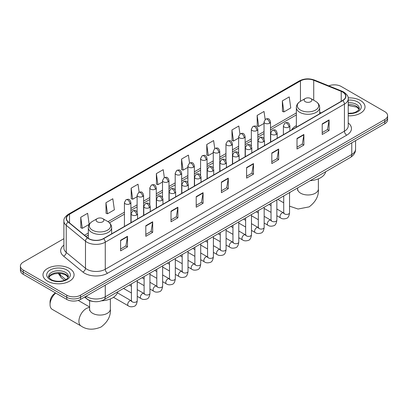 <?xml version="1.0" encoding="UTF-8"?>
<svg xmlns="http://www.w3.org/2000/svg" width="408" height="408" viewBox="0 0 408 408"><rect width="100%" height="100%" fill="white"/><g stroke="black" fill="none" stroke-linecap="round" stroke-linejoin="round"><path stroke-width="0.61" d="M296.346 125.633A17.172 9.914 0 0 0 291.628 129.933M93.371 301.507A9.721 5.61 180 0 1 87.225 299.212L84.619 297.065M63.893 238.67L23.246 262.135A9.721 5.61 0 0 0 20.4 266.103L20.4 270.336A9.721 5.61 0 0 0 23.246 274.304L66.774 299.431A9.721 5.61 0 0 0 80.519 299.431L384.754 123.787A9.721 5.61 0 0 0 387.6 119.819L387.6 117.703A9.721 5.61 0 0 1 384.754 121.671A9.721 5.61 0 0 0 387.6 117.703L387.6 115.586A9.721 5.61 0 0 0 384.754 111.619L341.226 86.486A9.721 5.61 0 0 0 328.797 85.848M20.4 266.103A9.721 5.61 0 0 0 23.246 270.07L66.774 295.198A9.721 5.61 0 0 0 80.519 295.198L80.519 297.315L384.754 121.671L80.519 297.315A9.721 5.61 0 0 1 66.774 297.315A9.721 5.61 0 0 0 80.519 297.315L80.519 299.431M23.246 270.07L23.246 272.187L66.774 297.315L23.246 272.187A9.721 5.61 0 0 1 20.4 268.219A9.721 5.61 0 0 0 23.246 272.187L23.246 274.304M360.468 100.506A15.55 8.976 0 0 0 348.167 97.91A15.55 8.976 0 0 1 360.468 100.506A15.55 8.976 0 0 1 365.022 106.855A15.55 8.976 0 0 0 360.468 100.506M69.523 268.484A15.55 8.976 0 0 0 52.576 266.536A15.55 8.976 0 0 0 42.978 274.834A15.55 8.976 0 0 0 47.532 281.178A15.55 8.976 0 0 0 64.479 283.127A15.55 8.976 0 0 0 74.078 274.834A15.55 8.976 0 0 0 69.523 268.484A15.55 8.976 0 0 0 52.576 266.536A15.55 8.976 0 0 0 42.978 274.834A15.55 8.976 0 0 0 47.532 281.178A15.55 8.976 0 0 0 64.479 283.127A15.55 8.976 0 0 0 74.078 274.834A15.55 8.976 0 0 0 69.523 268.484M342.603 92.04A10.368 5.987 180 0 1 345.637 96.273A10.368 5.987 180 0 1 342.603 100.506L103.428 238.588A10.368 5.987 180 0 1 87.608 237.793L68.36 221.921A10.368 5.987 180 0 1 66.484 218.489A10.368 5.987 180 0 1 69.518 214.256L300.451 80.927A10.368 5.987 180 0 1 313.726 80.259L341.215 91.372A10.368 5.987 180 0 1 342.603 92.04M342.781 91.938A10.628 6.135 0 0 0 341.363 91.249L313.88 80.136A10.628 6.135 0 0 0 300.268 80.825L69.334 214.149A10.628 6.135 0 0 0 68.146 222.008L87.394 237.879A10.628 6.135 0 0 0 103.612 238.695L342.781 100.613A10.628 6.135 0 0 0 342.781 91.938M120.61 240.281L120.61 250.864L127.485 246.896L127.485 236.314L120.61 240.281M120.61 248.987L125.904 245.932L127.454 236.666A2.591 1.494 -120 0 0 127.485 236.314M125.858 245.958L127.485 246.896M145.809 225.736L145.809 236.314L152.684 232.346L152.684 221.768L145.809 225.736M145.809 234.437L151.103 231.382L152.653 222.12A2.591 1.494 -120 0 0 152.684 221.768M151.057 231.407L152.684 232.346M171.013 211.186L171.013 221.768L177.883 217.801L177.883 207.218L171.013 211.186M171.013 219.892L176.302 216.832L177.857 207.57A2.591 1.494 -120 0 0 177.883 207.218M176.256 216.862L177.883 217.801M196.212 196.636L196.212 207.218L203.082 203.25L203.082 192.668L196.212 196.636M196.212 205.341L201.506 202.286L203.056 193.02A2.591 1.494 -120 0 0 203.082 192.668M201.46 202.312L203.082 203.25M322.213 123.889L322.213 134.472L329.083 130.504L329.083 119.921L322.213 123.889M322.213 132.595L327.507 129.54L329.057 120.273A2.591 1.494 -120 0 0 329.083 119.921M327.456 129.566L329.083 130.504M297.009 138.44L297.009 149.022L303.884 145.054L303.884 134.472L297.009 138.44M297.009 147.145L302.303 144.085L303.858 134.824A2.591 1.494 -120 0 0 303.884 134.472M302.257 144.116L303.884 145.054M271.81 152.99L271.81 163.572L278.684 159.605L278.684 149.022L271.81 152.99M271.81 161.696L277.103 158.636L278.654 149.374A2.591 1.494 -120 0 0 278.684 149.022M277.058 158.666L278.684 159.605M246.611 167.54L246.611 178.118L253.485 174.15L253.485 163.572L246.611 167.54M246.611 176.241L251.904 173.186L253.455 163.919A2.591 1.494 -120 0 0 253.485 163.572M251.858 173.211L253.485 174.15M221.411 182.085L221.411 192.668L228.286 188.7L228.286 178.118L221.411 182.085M221.411 190.791L226.705 187.736L228.256 178.469A2.591 1.494 -120 0 0 228.286 178.118M226.659 187.762L228.286 188.7M348.228 115.806A15.55 8.976 0 0 0 365.022 106.855A15.55 8.976 0 0 1 348.228 115.806M80.519 295.198L384.754 119.554A9.721 5.61 0 0 0 387.6 115.586M139.143 192.178L138.021 184.202L131.147 188.17L131.259 198.691M105.947 202.72L107.498 213.777L114.373 209.809L112.822 198.752L105.947 202.72L106.06 213.236M80.748 217.27L82.299 228.327L89.174 224.359L87.623 213.302L80.748 217.27L80.861 227.786M214.736 148.502L213.624 140.556L206.749 144.524L206.861 155.04M239.94 133.977L238.823 126.006L231.948 129.974L232.06 140.495M265.144 119.462L264.022 111.455L257.147 115.428L257.259 125.944M282.351 100.878L283.902 111.935L290.771 107.967L289.221 96.91L282.351 100.878L282.458 111.394M164.337 177.608L163.22 169.657L156.351 173.624L156.458 184.141M189.536 163.047L188.419 155.106L181.55 159.074L181.662 169.59M181.55 159.074L183.1 170.131L187.884 167.367M183.1 170.131L181.55 169.549M206.749 144.524L208.299 155.581L213.267 152.709M208.299 155.581L206.749 154.999M231.948 129.974L233.498 141.03L238.649 138.057M233.498 141.03L231.948 140.449M257.147 115.428L258.703 126.48L264.037 123.4M258.703 126.48L257.147 125.904M283.902 111.935L282.351 111.353M156.351 173.624L157.901 184.676L162.501 182.019M157.901 184.676L156.351 184.1M131.147 188.17L132.702 199.226L137.119 196.676M132.702 199.226L131.147 198.645M107.498 213.777L105.947 213.195M82.299 228.327L80.748 227.746M305.26 101.694A3.886 2.244 0 0 0 310.758 101.694A3.886 2.244 0 0 0 310.758 98.522L315.583 101.312A10.715 6.186 0 0 1 315.583 110.058A10.715 6.186 0 0 1 300.431 110.058A10.715 6.186 0 0 1 300.431 101.312C297.794 102.877 296.432 104.958 296.346 107.554A11.664 6.732 0 0 0 299.763 112.317A11.664 6.732 0 0 0 312.472 113.776A11.664 6.732 0 0 0 319.673 107.554C319.586 104.958 318.225 102.877 315.583 101.312L310.758 98.522A3.886 2.244 0 0 0 305.26 98.522A3.886 2.244 0 0 0 305.26 101.694M310.151 180.688A17.819 10.287 0 0 0 325.696 171.712M55.738 293.061A10.368 5.987 120 0 0 50.051 304.592L50.051 301.945A7.13 4.116 -60 0 1 55.09 293.219L55.549 292.954L55.09 293.219M50.051 304.592A10.368 5.987 120 0 0 52.198 309.34L81.064 326.002A10.368 5.987 -60 0 1 79.473 317.694A10.368 5.987 -60 0 1 86.246 308.56A10.368 5.987 -60 0 1 89.627 307.561M97.242 221.794A3.886 2.244 0 0 0 102.739 221.794A3.886 2.244 0 0 0 102.739 218.617L107.569 221.406A10.715 6.186 0 0 1 107.569 230.153A10.715 6.186 0 0 1 92.417 230.153A10.715 6.186 0 0 1 92.417 221.406C89.775 222.972 88.414 225.053 88.327 227.649A11.664 6.732 0 0 0 91.744 232.412A11.664 6.732 0 0 0 104.458 233.871A11.664 6.732 0 0 0 111.654 227.649C111.568 225.053 110.206 222.972 107.569 221.406L102.739 218.617A3.886 2.244 0 0 0 97.242 218.617A3.886 2.244 0 0 0 97.242 221.794M101.582 300.818A17.819 10.287 0 0 0 117.683 291.807M86.062 296.233A12.959 7.482 0 0 0 86.935 296.789A12.959 7.482 0 0 0 105.264 296.789L351.762 154.469A12.959 7.482 0 0 0 355.562 149.18C355.654 152.398 353.94 155.147 350.421 157.437L103.918 299.752A6.482 3.743 60 0 0 105.264 296.789L105.264 285.146M351.762 142.831L351.762 154.469A6.482 3.743 60 0 1 350.421 157.437M85.537 296.534A6.482 4.335 129.5 0 0 86.669 298.641L84.701 297.019M384.754 123.787L384.754 119.554M66.774 299.431L66.774 295.198M58.757 273.391A12.959 7.482 0 0 0 60.195 274.941L60.195 273.467M64.398 280.276L61.384 277.792A6.482 4.335 129.5 0 1 60.195 274.941L65.846 279.597M348.228 122.936A16.198 9.353 180 0 1 346.724 135.16L107.554 273.243A3.238 1.872 60 0 1 105.264 269.275L344.434 131.192A12.959 7.482 0 0 0 348.228 125.904L348.228 98.812A12.959 7.482 180 0 1 344.434 104.101A3.238 1.872 -120 0 0 342.781 100.613M107.554 273.243A16.198 9.353 180 0 1 84.645 273.243A16.198 9.353 180 0 1 82.829 271.993L63.582 256.127A16.198 9.353 180 0 1 63.893 245.152M86.935 269.275A12.959 7.482 0 0 0 105.264 269.275L105.264 242.189A12.959 7.482 180 0 1 85.481 241.189L66.234 225.318A12.959 7.482 180 0 1 63.893 221.029L63.893 248.115A12.959 7.482 0 0 0 66.234 252.409L85.481 268.275A12.959 7.482 0 0 0 86.935 269.275M348.228 98.812C348.661 96.788 347.172 94.534 343.76 92.04L342.057 91.213A3.238 1.52 112 0 0 341.363 91.249M342.057 91.213L314.573 80.101C309.203 78.203 304.108 78.479 299.288 80.927A3.238 1.872 60 0 1 300.268 80.825M69.334 214.149A3.238 1.872 -120 0 0 68.36 214.256C64.994 216.674 63.505 218.928 63.893 221.029M68.146 222.008A3.238 2.167 129.5 0 0 66.234 225.318L66.234 252.409A3.238 2.167 -50.5 0 1 63.582 256.127M314.573 80.101A3.238 1.52 112 0 0 313.88 80.136M87.394 237.879A3.238 2.167 129.5 0 0 85.481 241.189L85.481 268.275A3.238 2.167 -50.5 0 1 82.829 271.993M103.612 238.695A3.238 1.872 60 0 1 105.264 242.189L344.434 104.101L344.434 131.192A3.238 1.872 60 0 0 346.724 135.16M69.518 214.256L69.518 222.88M341.215 91.372L341.215 101.306M313.726 80.259L313.726 100.235M321.152 112.888L319.673 112.287M300.451 80.927L300.451 101.296M296.346 112.929L270.514 127.842M264.037 131.58L257.825 135.165M251.343 138.909L245.131 142.494M238.649 146.237L232.438 149.823M225.961 153.561L219.749 157.151M213.267 160.89L207.055 164.475M200.578 168.218L194.366 171.804M187.884 175.547L181.672 179.132M175.195 182.876L168.983 186.461M162.501 190.199L156.29 193.785M149.812 197.528L143.601 201.113M137.119 204.857L130.907 208.442M124.425 212.186L107.998 221.666M88.327 233.024L84.502 235.232M221.411 182.422L228.256 178.469M246.611 167.872L253.455 163.919M271.81 153.326L278.654 149.374M297.009 138.776L303.858 134.824M322.213 124.226L329.057 120.273M196.212 196.972L203.056 193.02M171.013 211.523L177.857 207.57M145.809 226.068L152.653 222.12M120.61 240.618L127.454 236.666M359.183 109.257A9.874 5.702 0 0 0 356.454 106.264A9.874 5.702 0 0 0 348.228 104.637M348.228 113.281L352.492 113.072L355.174 112.363L358.54 110.262L359.346 108.441A9.874 5.702 0 0 0 356.454 104.412A9.874 5.702 0 0 0 348.228 102.785M348.228 113.643A11.817 6.824 0 0 0 360.137 109.793A11.817 6.824 0 0 0 357.831 102.031A11.817 6.824 0 0 0 348.228 100.067M318.373 178.842L318.373 188.991A10.368 5.987 180 0 1 315.338 193.224A10.368 5.987 180 0 1 300.676 193.224A10.368 5.987 180 0 1 297.641 188.991L297.503 190.215M289.547 193.168A10.368 5.987 -60 0 1 290.226 192.188M110.359 298.936L110.359 309.091A10.368 5.987 180 0 1 107.324 313.324A10.368 5.987 180 0 1 92.662 313.324A10.368 5.987 180 0 1 89.627 309.091L89.49 310.31M68.238 277.236A9.874 5.702 0 0 0 65.509 274.237A9.874 5.702 0 0 0 55.595 272.825A9.874 5.702 0 0 0 48.817 277.236M65.509 272.386A9.874 5.702 0 0 0 54.748 271.152A9.874 5.702 0 0 0 48.654 276.42C48.134 276.726 48.965 277.772 51.143 279.562C56.217 282.53 67.509 281.704 68.401 276.42A9.874 5.702 0 0 0 65.509 272.386M50.169 279.659A11.817 6.824 0 0 0 66.886 279.659A11.817 6.824 0 0 0 66.886 270.004A11.817 6.824 0 0 0 50.169 270.004A11.817 6.824 0 0 0 50.169 279.659M288.925 127.077A3.238 1.872 0 0 0 289.874 125.756C288.558 121.599 287.278 122.426 285.014 122.951A3.238 1.872 60 0 1 286.635 123.109A3.238 1.872 -120 0 1 288.925 127.077A3.238 1.872 0 0 1 284.34 127.077A3.238 1.872 0 0 1 283.392 125.756L285.014 122.951M276.859 215.745L280.592 217.903A2.917 1.683 -60 0 1 280.148 215.567A2.917 1.683 -60 0 1 282.05 212.996A2.917 1.683 -60 0 1 282.183 212.93A2.917 1.683 -60 0 1 283.509 212.854L276.859 209.013M283.886 213.149L283.626 213.364L283.718 212.736A2.917 1.683 -0 0 0 284.57 213.925A2.917 1.683 -0 0 0 288.563 213.996A2.917 1.683 -0 0 0 289.547 212.736C289.15 216.118 288.099 218.01 286.406 218.407C283.968 219.147 282.03 218.979 280.592 217.903M276.231 134.405A3.238 1.872 0 0 0 277.18 133.084C275.869 128.928 274.589 129.754 272.32 130.279A3.238 1.872 60 0 1 273.941 130.438A3.238 1.872 -120 0 1 276.231 134.405A3.238 1.872 0 0 1 271.651 134.405A3.238 1.872 0 0 1 270.703 133.084L272.32 130.279M264.165 223.074L267.903 225.231A2.917 1.683 -60 0 1 267.454 222.895A2.917 1.683 -60 0 1 269.362 220.325A2.917 1.683 -60 0 1 269.489 220.254A2.917 1.683 -60 0 1 270.82 220.182L264.165 216.342M271.192 220.478L270.932 220.692L271.024 220.06A2.917 1.683 -0 0 0 271.881 221.253A2.917 1.683 -0 0 0 275.869 221.325A2.917 1.683 -0 0 0 276.859 220.06C276.456 223.446 275.41 225.338 273.712 225.736C271.274 226.476 269.336 226.307 267.903 225.231M263.543 141.734A3.238 1.872 0 0 0 264.491 140.408C263.175 136.257 261.895 137.083 259.631 137.603A3.238 1.872 60 0 1 261.248 137.766A3.238 1.872 -120 0 1 263.543 141.734A3.238 1.872 0 0 1 258.958 141.734A3.238 1.872 0 0 1 258.009 140.408L259.631 137.603M251.476 230.403L255.209 232.56A2.917 1.683 -60 0 1 254.765 230.224A2.917 1.683 -60 0 1 256.668 227.654A2.917 1.683 -60 0 1 256.795 227.582A2.917 1.683 -60 0 1 258.126 227.511L251.476 223.671M258.504 227.802L258.238 228.021L258.335 227.389A2.917 1.683 -0 0 0 259.187 228.577A2.917 1.683 -0 0 0 263.18 228.653A2.917 1.683 -0 0 0 264.165 227.389C263.767 230.775 262.716 232.667 261.018 233.065C258.585 233.804 256.647 233.636 255.209 232.56M250.849 149.063A3.238 1.872 0 0 0 251.797 147.737C250.481 143.58 249.206 144.412 246.937 144.932A3.238 1.872 60 0 1 248.559 145.095A3.238 1.872 -120 0 1 250.849 149.063A3.238 1.872 0 0 1 246.269 149.063A3.238 1.872 0 0 1 245.32 147.737L246.937 144.932M238.782 237.731L242.52 239.889A2.917 1.683 -60 0 1 242.071 237.553A2.917 1.683 -60 0 1 243.979 234.983A2.917 1.683 -60 0 1 244.106 234.911A2.917 1.683 -60 0 1 245.432 234.835L238.782 230.994M245.81 235.13L245.55 235.345L245.641 234.717A2.917 1.683 -0 0 0 246.498 235.906A2.917 1.683 -0 0 0 250.487 235.977A2.917 1.683 -0 0 0 251.476 234.717C251.073 238.104 250.028 239.996 248.329 240.389C245.891 241.133 243.953 240.965 242.52 239.889M238.16 156.386A3.238 1.872 0 0 0 239.108 155.066C237.793 150.909 236.513 151.735 234.248 152.261A3.238 1.872 60 0 1 235.865 152.419A3.238 1.872 -120 0 1 238.16 156.386A3.238 1.872 0 0 1 233.575 156.386A3.238 1.872 0 0 1 232.626 155.066L234.248 152.261M226.093 245.055L229.826 247.212A2.917 1.683 -60 0 1 229.378 244.876A2.917 1.683 -60 0 1 231.285 242.306A2.917 1.683 -60 0 1 231.412 242.24A2.917 1.683 -60 0 1 232.744 242.163L226.093 238.323M233.116 242.459L232.856 242.673L232.953 242.046A2.917 1.683 -0 0 0 233.804 243.234A2.917 1.683 -0 0 0 237.793 243.306A2.917 1.683 -0 0 0 238.782 242.046C238.384 245.427 237.334 247.319 235.635 247.717C233.197 248.457 231.265 248.288 229.826 247.212M225.466 163.715A3.238 1.872 0 0 0 226.415 162.394C225.099 158.238 223.824 159.064 221.554 159.589A3.238 1.872 60 0 1 223.176 159.747A3.238 1.872 -120 0 1 225.466 163.715A3.238 1.872 0 0 1 220.886 163.715A3.238 1.872 0 0 1 219.938 162.394L221.554 159.589M213.399 252.384L217.138 254.541A2.917 1.683 -60 0 1 216.689 252.205A2.917 1.683 -60 0 1 218.591 249.635A2.917 1.683 -60 0 1 218.724 249.563A2.917 1.683 -60 0 1 220.05 249.492L213.399 245.652M220.427 249.788L220.167 250.002L220.259 249.37A2.917 1.683 -0 0 0 221.116 250.563A2.917 1.683 -0 0 0 225.104 250.634A2.917 1.683 -0 0 0 226.093 249.37C225.69 252.756 224.645 254.648 222.946 255.046C220.509 255.785 218.571 255.617 217.138 254.541M212.772 171.044A3.238 1.872 0 0 0 213.721 169.718C212.41 165.566 211.13 166.393 208.865 166.913A3.238 1.872 60 0 1 210.482 167.076A3.238 1.872 -120 0 1 212.772 171.044A3.238 1.872 0 0 1 208.192 171.044A3.238 1.872 0 0 1 207.244 169.718L208.865 166.913M200.705 259.712L204.444 261.87A2.917 1.683 -60 0 1 203.995 259.534A2.917 1.683 -60 0 1 205.902 256.964A2.917 1.683 -60 0 1 206.03 256.892A2.917 1.683 -60 0 1 207.361 256.821L200.705 252.98M207.733 257.111L207.473 257.331L207.565 256.698A2.917 1.683 -0 0 0 208.422 257.892A2.917 1.683 -0 0 0 212.41 257.963A2.917 1.683 -0 0 0 213.399 256.698C213.001 260.085 211.951 261.977 210.253 262.375C207.815 263.114 205.882 262.946 204.444 261.87M200.083 178.373A3.238 1.872 0 0 0 201.032 177.046C199.716 172.89 198.441 173.721 196.171 174.242A3.238 1.872 60 0 1 197.793 174.405A3.238 1.872 -120 0 1 200.083 178.373A3.238 1.872 0 0 1 195.498 178.373A3.238 1.872 0 0 1 194.55 177.046L196.171 174.242M188.017 267.041L191.75 269.198A2.917 1.683 -60 0 1 191.306 266.863A2.917 1.683 -60 0 1 193.208 264.292A2.917 1.683 -60 0 1 193.341 264.221A2.917 1.683 -60 0 1 194.667 264.144L188.017 260.304M195.044 264.44L194.784 264.654L194.876 264.027A2.917 1.683 -0 0 0 195.728 265.215A2.917 1.683 -0 0 0 199.721 265.287A2.917 1.683 -0 0 0 200.705 264.027C200.308 267.413 199.257 269.305 197.564 269.698C195.126 270.443 193.188 270.275 191.75 269.198M187.389 185.696A3.238 1.872 0 0 0 188.338 184.375C187.027 180.219 185.747 181.045 183.478 181.57A3.238 1.872 60 0 1 185.099 181.728A3.238 1.872 -120 0 1 187.389 185.696A3.238 1.872 0 0 1 182.809 185.696A3.238 1.872 0 0 1 181.861 184.375L183.478 181.57M175.323 274.37L179.061 276.522A2.917 1.683 -60 0 1 178.612 274.186A2.917 1.683 -60 0 1 180.52 271.616A2.917 1.683 -60 0 1 180.647 271.55A2.917 1.683 -60 0 1 181.978 271.473L175.323 267.633M182.351 271.769L182.09 271.983L182.182 271.356A2.917 1.683 -0 0 0 183.039 272.544A2.917 1.683 -0 0 0 187.027 272.615A2.917 1.683 -0 0 0 188.017 271.356C187.614 274.742 186.568 276.629 184.87 277.027C182.432 277.766 180.499 277.603 179.061 276.522M174.701 193.025A3.238 1.872 0 0 0 175.649 191.704C174.333 187.547 173.053 188.374 170.789 188.899A3.238 1.872 60 0 1 172.411 189.057A3.238 1.872 -120 0 1 174.701 193.025A3.238 1.872 0 0 1 170.116 193.025A3.238 1.872 0 0 1 169.167 191.704L170.789 188.899M162.634 281.693L166.367 283.851A2.917 1.683 -60 0 1 165.923 281.515A2.917 1.683 -60 0 1 167.826 278.945A2.917 1.683 -60 0 1 167.958 278.878A2.917 1.683 -60 0 1 169.284 278.802L162.634 274.961M169.662 279.098L169.397 279.312L169.493 278.679A2.917 1.683 -0 0 0 170.345 279.873A2.917 1.683 -0 0 0 174.338 279.944A2.917 1.683 -0 0 0 175.323 278.679C174.925 282.066 173.874 283.958 172.176 284.356C169.743 285.095 167.805 284.927 166.367 283.851M162.007 200.354A3.238 1.872 0 0 0 162.955 199.033C161.639 194.876 160.364 195.702 158.095 196.222A3.238 1.872 60 0 1 159.717 196.386A3.238 1.872 -120 0 1 162.007 200.354A3.238 1.872 0 0 1 157.427 200.354A3.238 1.872 0 0 1 156.478 199.033L158.095 196.222M149.94 289.022L153.678 291.179A2.917 1.683 -60 0 1 153.23 288.844A2.917 1.683 -60 0 1 155.137 286.273A2.917 1.683 -60 0 1 155.264 286.202A2.917 1.683 -60 0 1 156.59 286.13L149.94 282.29M156.968 286.421L156.708 286.64L156.799 286.008A2.917 1.683 -0 0 0 157.656 287.201A2.917 1.683 -0 0 0 161.644 287.273A2.917 1.683 -0 0 0 162.634 286.008C162.231 289.394 161.186 291.286 159.487 291.684C157.049 292.424 155.111 292.255 153.678 291.179M149.318 207.682A3.238 1.872 0 0 0 150.266 206.356C148.951 202.2 147.671 203.031 145.406 203.551A3.238 1.872 60 0 1 147.023 203.714A3.238 1.872 -120 0 1 149.318 207.682A3.238 1.872 0 0 1 144.733 207.682A3.238 1.872 0 0 1 143.784 206.356L145.406 203.551M137.251 296.351L140.984 298.508A2.917 1.683 -60 0 1 140.541 296.172A2.917 1.683 -60 0 1 142.443 293.602A2.917 1.683 -60 0 1 142.571 293.53A2.917 1.683 -60 0 1 143.902 293.454L137.251 289.614M144.274 293.75L144.014 293.964L144.111 293.337A2.917 1.683 -0 0 0 144.962 294.525A2.917 1.683 -0 0 0 148.956 294.596A2.917 1.683 -0 0 0 149.94 293.337C149.542 296.723 148.492 298.615 146.793 299.008C144.361 299.752 142.423 299.584 140.984 298.508M136.624 215.006A3.238 1.872 0 0 0 137.572 213.685C136.257 209.528 134.982 210.355 132.712 210.88A3.238 1.872 60 0 1 134.334 211.038A3.238 1.872 -120 0 1 136.624 215.006A3.238 1.872 0 0 1 132.044 215.006A3.238 1.872 0 0 1 131.096 213.685L132.712 210.88M113.49 297.289L128.296 305.832A2.917 1.683 -60 0 1 127.847 303.496A2.917 1.683 -60 0 1 129.749 300.931A2.917 1.683 -60 0 1 129.882 300.859A2.917 1.683 -60 0 1 131.208 300.783L117.387 292.801M131.585 301.079L131.325 301.293L131.417 300.665A2.917 1.683 -0 0 0 132.274 301.854A2.917 1.683 -0 0 0 136.262 301.925A2.917 1.683 -0 0 0 137.251 300.665C136.848 304.052 135.803 305.939 134.105 306.337C131.667 307.076 129.729 306.913 128.296 305.832M269.566 123.231A3.238 1.872 0 0 0 270.514 121.905C269.198 117.749 267.923 118.58 265.654 119.1A3.238 1.872 60 0 1 267.276 119.263A3.238 1.872 -120 0 1 269.566 123.231A3.238 1.872 0 0 1 264.986 123.231A3.238 1.872 0 0 1 264.037 121.905L265.654 119.1M256.877 130.555A3.238 1.872 0 0 0 257.825 129.234C256.51 125.078 255.23 125.904 252.965 126.429A3.238 1.872 60 0 1 254.582 126.587A3.238 1.872 -120 0 1 256.877 130.555A3.238 1.872 0 0 1 252.292 130.555A3.238 1.872 0 0 1 251.343 129.234L252.965 126.429M244.183 137.884A3.238 1.872 0 0 0 245.131 136.563C243.816 132.406 242.541 133.232 240.271 133.758A3.238 1.872 60 0 1 241.893 133.916A3.238 1.872 -120 0 1 244.183 137.884A3.238 1.872 0 0 1 239.603 137.884A3.238 1.872 0 0 1 238.649 136.563L240.271 133.758M231.489 145.212A3.238 1.872 0 0 0 232.438 143.891C231.127 139.735 229.847 140.561 227.582 141.081A3.238 1.872 60 0 1 229.199 141.244A3.238 1.872 -120 0 1 231.489 145.212A3.238 1.872 0 0 1 226.909 145.212A3.238 1.872 0 0 1 225.961 143.891L227.582 141.081M218.8 152.541A3.238 1.872 0 0 0 219.749 151.215C218.433 147.059 217.158 147.89 214.889 148.41A3.238 1.872 60 0 1 216.51 148.573A3.238 1.872 -120 0 1 218.8 152.541A3.238 1.872 0 0 1 214.215 152.541A3.238 1.872 0 0 1 213.267 151.215L214.889 148.41M206.106 159.865A3.238 1.872 0 0 0 207.055 158.544C205.744 154.387 204.464 155.213 202.195 155.739A3.238 1.872 60 0 1 203.816 155.897A3.238 1.872 -120 0 1 206.106 159.865A3.238 1.872 0 0 1 201.526 159.865A3.238 1.872 0 0 1 200.578 158.544L202.195 155.739M193.417 167.193A3.238 1.872 0 0 0 194.366 165.872C193.05 161.716 191.77 162.542 189.506 163.067A3.238 1.872 60 0 1 191.128 163.226A3.238 1.872 -120 0 1 193.417 167.193A3.238 1.872 0 0 1 188.833 167.193A3.238 1.872 0 0 1 187.884 165.872L189.506 163.067M180.724 174.522A3.238 1.872 0 0 0 181.672 173.201C180.356 169.045 179.081 169.871 176.812 170.391A3.238 1.872 60 0 1 178.434 170.554A3.238 1.872 -120 0 1 180.724 174.522A3.238 1.872 0 0 1 176.144 174.522A3.238 1.872 0 0 1 175.195 173.201L176.812 170.391M168.035 181.851A3.238 1.872 0 0 0 168.983 180.525C167.668 176.368 166.388 177.2 164.123 177.72A3.238 1.872 60 0 1 165.74 177.883A3.238 1.872 -120 0 1 168.035 181.851A3.238 1.872 0 0 1 163.45 181.851A3.238 1.872 0 0 1 162.501 180.525L164.123 177.72M155.341 189.174A3.238 1.872 0 0 0 156.29 187.853C154.974 183.697 153.699 184.528 151.429 185.048A3.238 1.872 60 0 1 153.051 185.207A3.238 1.872 -120 0 1 155.341 189.174A3.238 1.872 0 0 1 150.761 189.174A3.238 1.872 0 0 1 149.812 187.853L151.429 185.048M142.647 196.503A3.238 1.872 0 0 0 143.601 195.182C142.285 191.026 141.005 191.852 138.74 192.377A3.238 1.872 60 0 1 140.357 192.535A3.238 1.872 -120 0 1 142.647 196.503A3.238 1.872 0 0 1 138.067 196.503A3.238 1.872 0 0 1 137.119 195.182L138.74 192.377M129.958 203.832A3.238 1.872 0 0 0 130.907 202.511C129.591 198.354 128.316 199.181 126.047 199.701A3.238 1.872 60 0 1 127.668 199.864A3.238 1.872 -120 0 1 129.958 203.832A3.238 1.872 0 0 1 125.373 203.832A3.238 1.872 0 0 1 124.425 202.511L126.047 199.701M103.918 299.752C98.705 302.374 93.493 302.374 88.276 299.752L86.669 298.641M355.562 149.18L355.562 140.638M61.384 277.792L58.298 273.391M299.288 80.927L68.36 214.256M296.346 114.898L270.514 129.81M264.037 133.554L257.825 137.139M251.343 140.882L245.131 144.468M238.649 148.206L232.438 151.796M225.961 155.535L219.749 159.12M213.267 162.863L207.055 166.449M200.578 170.192L194.366 173.777M187.884 177.516L181.672 181.106M175.195 184.844L168.983 188.43M162.501 192.173L156.29 195.758M149.812 199.502L143.601 203.087M137.119 206.831L130.907 210.416M124.425 214.154L109.451 222.804M88.327 234.998L85.909 236.395M359.137 109.37L356.857 107.151L348.228 105.458M318.373 188.991C318.908 195.809 315.843 201.771 309.167 206.871L298.064 209.029L289.547 206.173M283.718 202.812L277.772 199.379M319.673 113.745L319.673 107.554M296.346 127.209L296.346 107.554M305.26 98.522L300.431 101.312M297.641 187.91L297.641 188.991M110.359 309.091C110.894 315.909 107.824 321.866 101.148 326.966C93.396 330.2 86.705 329.878 81.064 326.002M111.654 233.84L111.654 227.649M88.327 238.323L88.327 227.649M97.242 218.617L92.417 221.406M89.627 307.005L78.219 300.416M89.627 300.594L89.627 309.091M68.192 277.343L65.912 275.13L62.439 273.819L58.517 273.391L54.34 273.885L50.439 275.579L48.863 277.343M284.101 213.088L283.509 212.854M289.547 192.581L289.547 212.736M289.874 130.948L289.874 125.756M271.024 212.379L264.165 208.422M283.718 195.947L283.718 212.736M283.392 134.691L283.392 125.756M271.024 205.647L268.974 204.459M271.412 220.417L270.82 220.182M276.859 199.91L276.859 220.06M277.18 138.276L277.18 133.084M258.335 219.708L251.476 215.745M271.024 203.276L271.024 220.06M270.703 142.015L270.703 133.084M258.335 212.976L256.28 211.788M258.718 227.74L258.126 227.511M264.165 207.239L264.165 227.389M264.491 145.605L264.491 140.408M245.641 227.037L238.782 223.074M258.335 210.605L258.335 227.389M258.009 149.343L258.009 140.408M245.641 220.3L243.591 219.116M246.024 235.069L245.432 234.835M251.476 214.562L251.476 234.717M251.797 152.929L251.797 147.737M232.953 234.365L226.093 230.403M245.641 217.933L245.641 234.717M245.32 156.672L245.32 147.737M232.953 227.628L230.897 226.445M233.335 242.398L232.744 242.163M238.782 221.891L238.782 242.046M239.108 160.257L239.108 155.066M220.259 241.689L213.399 237.731M232.953 225.257L232.953 242.046M232.626 164.001L232.626 155.066M220.259 234.957L218.204 233.774M220.641 249.727L220.05 249.492M226.093 229.22L226.093 249.37M226.415 167.586L226.415 162.394M207.565 249.018L200.705 245.055M220.259 232.585L220.259 249.37M219.938 171.324L219.938 162.394M207.565 242.286L205.515 241.097M207.953 257.055L207.361 256.821M213.399 236.548L213.399 256.698M213.721 174.915L213.721 169.718M194.876 256.346L188.017 252.384M207.565 239.914L207.565 256.698M207.244 178.653L207.244 169.718M194.876 249.609L192.821 248.426M195.259 264.379L194.667 264.144M200.705 243.872L200.705 264.027M201.032 182.238L201.032 177.046M182.182 263.675L175.323 259.712M194.876 247.243L194.876 264.027M194.55 185.982L194.55 177.046M182.182 256.938L180.132 255.755M182.57 271.708L181.978 271.473M188.017 251.201L188.017 271.356M188.338 189.567L188.338 184.375M169.493 270.999L162.634 267.041M182.182 254.566L182.182 271.356M181.861 193.31L181.861 184.375M169.493 264.267L167.438 263.084M169.876 279.036L169.284 278.802M175.323 258.529L175.323 278.679M175.649 196.896L175.649 191.704M156.799 278.327L149.94 274.37M169.493 261.895L169.493 278.679M169.167 200.634L169.167 191.704M156.799 271.595L154.749 270.407M157.187 286.365L156.59 286.13M162.634 265.858L162.634 286.008M162.955 204.224L162.955 199.033M144.111 285.656L137.251 281.693M156.799 269.224L156.799 286.008M156.478 207.963L156.478 199.033M144.111 278.919L142.055 277.736M144.493 293.689L143.902 293.454M149.94 273.181L149.94 293.337M150.266 211.548L150.266 206.356M131.417 292.985L123.532 288.43M144.111 276.553L144.111 293.337M143.784 215.291L143.784 206.356M131.417 286.248L129.367 285.065M131.799 301.017L131.208 300.783M137.251 280.51L137.251 300.665M137.572 218.877L137.572 213.685M131.417 283.876L131.417 300.665M131.096 222.62L131.096 213.685M270.514 142.122L270.514 121.905M264.037 138.756L264.037 121.905M257.825 149.45L257.825 129.234M251.343 146.084L251.343 129.234M245.131 156.779L245.131 136.563M238.649 153.408L238.649 136.563M232.438 164.108L232.438 143.891M225.961 160.737L225.961 143.891M219.749 171.436L219.749 151.215M213.267 168.065L213.267 151.215M207.055 178.76L207.055 158.544M200.578 175.394L200.578 158.544M194.366 186.089L194.366 165.872M187.884 182.718L187.884 165.872M181.672 193.417L181.672 173.201M175.195 190.046L175.195 173.201M168.983 200.746L168.983 180.525M162.501 197.375L162.501 180.525M156.29 208.07L156.29 187.853M149.812 204.704L149.812 187.853M143.601 215.399L143.601 195.182M137.119 212.032L137.119 195.182M130.907 222.727L130.907 202.511M124.425 226.466L124.425 202.511"/></g></svg>
